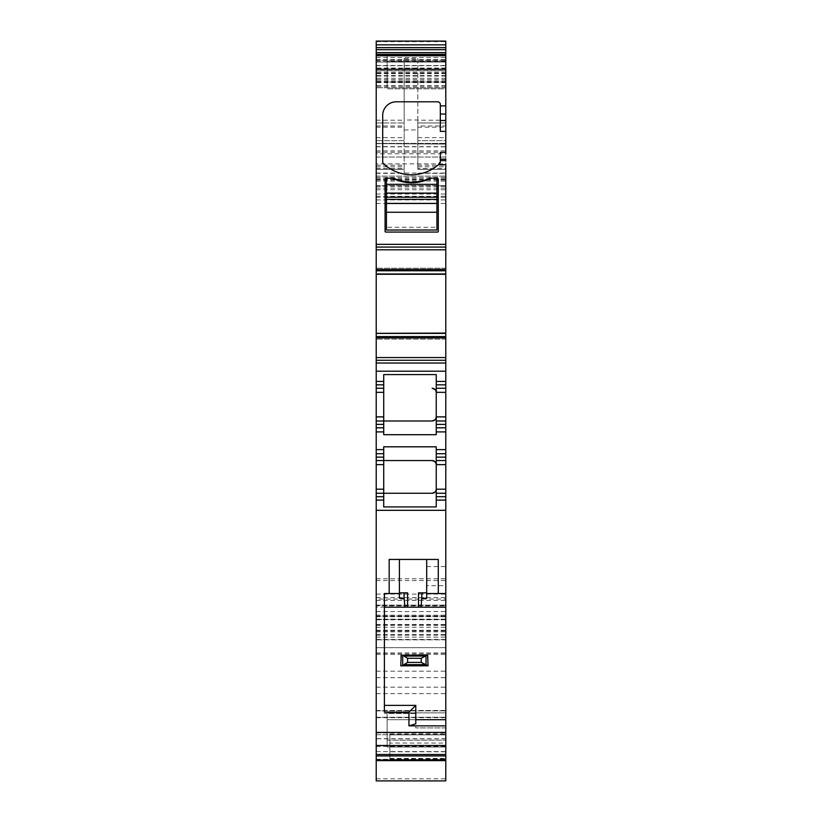 <?xml version="1.0" encoding="UTF-8"?>
<svg xmlns="http://www.w3.org/2000/svg" width="822" height="822" viewBox="0 0 822 822"><rect width="100%" height="100%" fill="white"/><g stroke="black" fill="none" stroke-linecap="round" stroke-linejoin="round"><path stroke-width="0.62" stroke-dasharray="4.11 3.08" d="M376.219 717.678L376.219 760.627L376.219 717.678L445.781 717.678L445.781 760.627L445.781 734.858L389.854 734.858L445.781 734.858L445.781 717.678M445.781 754.493L445.781 734.714L376.219 734.714L376.219 754.493L376.219 734.714L445.781 734.714L445.781 754.493L376.219 754.493M376.219 333.547L445.781 333.342L445.781 337.739L445.781 336.445L376.219 336.445L376.219 339.137L376.219 333.547L445.781 333.547M376.219 333.074L376.219 336.445M445.781 274.281L445.781 268.208L445.781 274.003L376.219 274.003L376.219 268.208L376.219 274.281M376.219 62.03L376.219 87.769L376.219 60.304L376.219 62.03L445.781 62.03L445.781 70.692L376.219 70.692M376.219 60.304L445.781 60.314L376.219 60.304M376.219 778.804L445.781 778.804L445.781 780.879L376.219 780.879L376.219 41.1M376.219 150.909L445.781 150.909L445.781 143.398L445.781 144.086L376.219 143.634L445.781 144.086L445.781 153.765L376.219 153.765M376.219 647.685L376.219 717.318L376.219 647.685L445.781 647.644L445.781 717.318L445.781 647.685M445.781 751.77L389.854 751.77L389.854 759.487L445.781 759.497L389.854 759.487L389.854 733.995L389.854 743.037L445.781 743.037M445.781 778.804L445.781 605.126L445.781 619.449L376.219 619.449L445.781 619.449L445.781 653.141L445.781 605.876L376.219 605.876M376.219 605.126L445.781 605.126L376.219 605.126M376.219 625.131L445.781 625.131L445.781 599.053L376.219 599.053M445.781 625.131L445.781 639.845L376.219 639.845L445.781 639.845L445.781 163.866L376.219 163.866M376.219 616.038L445.781 616.038L376.219 616.038M376.219 176.134L445.781 176.134L376.219 176.134M445.781 159.18L445.781 160.588M376.219 157.043L445.781 157.043L376.219 157.043M445.781 150.909L445.781 185.69L445.781 165.222L445.781 169.322L417.823 169.322L417.823 168.459L445.781 168.459M376.219 185.69L445.781 185.69L376.219 185.69M404.177 119.981L404.177 173.329L404.177 165.222L404.177 169.322L376.219 169.322L404.177 169.322L404.177 122.94L404.177 140.675L376.219 140.675L404.177 140.675L404.177 58.485L404.177 119.981L417.823 119.981L417.823 168.459M376.219 122.94L404.177 122.94L376.219 122.94M404.177 58.485L417.823 58.485L417.823 120.218L445.781 120.218L445.781 41.1M376.219 57.509L445.781 57.509L445.781 65.729L376.219 65.729M445.781 70.692L445.781 65.729M445.781 57.509L445.781 62.03M376.219 247.073L445.781 247.073M445.781 268.208L376.219 268.208L445.781 268.208M445.781 333.074L445.781 336.445M445.781 337.739L445.781 339.137L376.219 339.137L445.781 339.137L445.781 337.739L376.219 337.739L445.781 337.739M376.219 360.283L445.781 360.283M383.72 381.429L376.219 381.429M383.72 434.704L383.72 388.251L376.219 388.251M383.72 453.723L376.219 453.723M383.72 446.808L383.72 460.536L376.219 460.536M376.219 500.095L383.72 500.095M417.823 120.218L417.823 169.322L445.781 169.322L445.781 122.94L417.823 122.94L445.781 122.94M445.781 131.386L445.781 140.675L417.823 140.675L445.781 140.675L445.781 125.992L417.823 125.992M440.171 162.674A2.733 2.733 0 0 1 439.462 163.742A40.925 40.925 0 0 1 383.566 163.742A2.733 2.733 0 0 1 382.692 161.749L382.692 115.44A13.645 13.645 0 0 1 396.338 101.794L437.602 101.794A2.733 2.733 0 0 1 440.325 104.528L440.325 131.386M440.325 152.358L440.325 161.749M436.235 381.429L445.781 381.429M445.781 388.251L436.235 388.251M445.781 420.987L436.235 420.987M436.235 453.723L445.781 453.723M445.781 460.536L436.235 460.536M436.235 493.272L445.781 493.272M445.781 500.095L436.235 500.095M445.781 593.535L426.69 593.535M399.41 593.535L384.398 593.535L384.398 607.17L445.781 607.17L376.219 607.15M445.781 719.702L415.778 719.702L415.778 727.891L415.778 719.702L445.781 719.702L387.131 719.702L387.131 712.89L387.131 740.17L387.131 719.702L445.781 719.702L445.781 712.89L387.131 712.89L445.781 712.89L445.781 740.17L445.781 719.702L445.781 727.891L445.781 719.702L415.778 719.702L415.778 705.379L384.398 705.379L384.398 712.201M445.781 727.891L415.778 727.891L445.781 727.891M389.854 751.77L389.854 743.037M426.69 585.685L426.69 566.594L426.69 585.685L445.781 585.685L445.781 566.594L445.781 585.685M426.69 566.594L445.781 566.594M445.781 746.982L445.781 740.17L445.781 746.982L387.131 746.982L387.131 740.17L387.131 746.982L445.781 746.982M387.131 82.025L387.131 54.745L445.781 54.745L445.781 61.558L445.781 54.745L387.131 54.745L387.131 88.838L445.781 88.838L445.781 61.558L445.781 88.838L387.131 88.838L387.131 82.025L445.781 82.025L387.131 82.025M417.823 58.485L417.823 119.981M395.505 179.525L392.587 178.189L386.443 178.189A1.367 1.367 0 0 0 385.086 179.545L385.086 231.383A0.678 0.678 0 0 0 385.765 232.061L437.602 232.061A0.678 0.678 0 0 0 438.28 231.383L438.28 179.545A1.367 1.367 0 0 0 436.914 178.189L430.779 178.189A4.778 4.778 0 0 0 428.837 178.6A42.282 42.282 0 0 1 394.519 178.6A4.778 4.778 0 0 0 392.587 178.189L386.443 178.189L386.443 227.293L436.914 227.293L436.914 178.189L430.779 178.189L427.861 179.525L410.096 182.71M383.72 374.596L383.72 388.251M436.235 434.704L436.235 392.341M436.235 446.808L436.235 506.927M383.72 506.927L383.72 460.536L432.146 460.536M389.176 593.535L389.176 559.433L438.28 559.433L438.28 593.535M426.69 598.221L426.69 559.433M399.41 559.433L399.41 598.221M404.085 592.847L399.41 592.847M426.69 592.847L418.501 592.847M415.778 705.379L384.398 705.379L415.778 705.379L415.778 713.568L415.778 705.379M383.72 420.987L432.146 420.987M415.778 713.568L384.398 713.568L415.778 713.568M400.766 654.898L428.046 654.898L428.046 665.81L400.766 665.81L400.766 654.898M436.914 227.293L436.914 230.016L386.443 230.016L386.443 227.293M392.587 178.189L386.443 178.189M436.914 178.189L430.779 178.189M376.219 760.052L445.781 760.052M376.219 746.417L445.781 746.417M445.781 738.803L376.219 738.803M376.219 710.896L445.781 710.896L376.219 710.855M376.219 732.957L445.781 732.957M376.219 759.281L445.781 759.281M389.854 733.995L445.781 733.995M389.854 758.973L445.781 758.973M376.219 751.575L445.781 751.575M376.219 653.274L445.781 653.274M376.219 625.295L445.781 625.295M376.219 605.3L445.781 605.3M376.219 615.154L445.781 615.154M376.219 619.767L445.781 619.767M376.219 634.615L445.781 634.615M376.219 639.506L445.781 639.506M376.219 653.007L445.781 653.007M376.219 630.947L445.781 630.947M376.219 624.504L445.781 624.504M376.219 600.399L445.781 600.399M376.219 637.112L445.781 637.112M376.219 635.108L445.781 635.108M376.219 631.81L445.781 631.81M376.219 630.238L445.781 630.238M376.219 627.248L445.781 627.248M376.219 619.151L445.781 619.151M376.219 616.469L445.781 616.469M376.219 611.568L445.781 611.568M376.219 597.615L445.781 597.615M376.219 594.09L445.781 594.09M376.219 580.548L445.781 580.548M376.219 578.78L445.781 578.78M376.219 203.455L445.781 203.455M376.219 199.931L445.781 199.931M376.219 188.125L445.781 188.125M376.219 181.066L445.781 181.066M376.219 178.662L445.781 178.662M376.219 179.956L445.781 179.956M376.219 194.043L445.781 194.043M376.219 196.294L445.781 196.294M376.219 189.759L445.781 189.759M376.219 186.306L445.781 186.306M376.219 179.545L445.781 179.545M376.219 146.676L445.781 146.676M376.219 143.634L445.781 143.634L376.219 143.634M376.219 146.809L445.781 146.809M376.219 152.214L445.781 152.214M376.219 173.062L445.781 173.062M376.219 177.449L445.781 177.449M404.177 129.958L417.823 129.958M417.823 173.329L445.781 173.329M376.219 173.329L404.177 173.329M376.219 168.459L404.177 168.459M376.219 166.794L404.177 166.794M376.219 127.153L404.177 127.153M376.219 125.992L404.177 125.992M376.219 137.634L404.177 137.634M376.219 120.218L404.177 120.218M376.219 55.31L445.781 55.31M376.219 41.675L445.781 41.675M376.219 55.403L445.781 55.403M445.781 65.513L376.219 65.513M445.781 68.051L376.219 68.051M445.781 68.514L376.219 68.514M445.781 72.336L376.219 72.336M445.781 75.573L376.219 75.573M445.781 76.056L376.219 76.056M445.781 79.539L376.219 79.539M445.781 80.936L376.219 80.936M445.781 82.621L376.219 82.621M445.781 87.749L376.219 87.749L445.781 87.769M445.781 86.649L376.219 86.649M445.781 85.478L376.219 85.478M445.781 82.231L376.219 82.231M445.781 81.758L376.219 81.758M445.781 78.275L376.219 78.275M445.781 73.723L376.219 73.723M445.781 73.22L376.219 73.22M445.781 70.898L376.219 70.898M376.219 61.136L445.781 61.136M376.219 59.544L445.781 59.544M445.781 273.808L376.219 273.808M445.781 269.606L376.219 269.606L445.781 269.606M445.781 270.9L376.219 270.9M445.781 738.711L376.219 738.711M376.219 671.204L445.781 671.204M376.219 677.647L445.781 677.647M376.219 710.496L445.781 710.496M376.219 717.277L445.781 717.277L376.219 717.318M376.219 693.604L445.781 693.604M376.219 687.161L445.781 687.161M376.219 654.466L445.781 654.466M417.823 166.794L445.781 166.794M417.823 127.153L445.781 127.153M417.823 137.634L445.781 137.634M389.854 758.583L445.781 758.583M389.854 759.127L445.781 759.127M387.131 740.17L445.781 740.17L387.131 740.17M445.781 61.558L387.131 61.558L445.781 61.558M404.177 68.103L417.823 68.103M376.219 653.141L445.781 653.141M376.219 616.726L445.781 616.726M376.219 197.28L445.781 197.28M376.219 143.398L445.781 143.398L376.219 143.398M376.219 165.222L404.177 165.222M376.219 169.322L404.177 169.322M376.219 62.04L445.781 62.04M376.219 647.644L445.781 647.644M417.823 165.222L445.781 165.222M389.854 758.398L445.781 758.398"/><path stroke-width="1.23" d="M376.219 754.493L376.219 780.9L445.781 780.9L445.781 754.493L376.219 754.493L376.219 745.492L445.781 745.492L445.781 725.847L408.955 725.847L415.778 723.802L415.778 719.702L445.781 719.702L445.781 725.847M421.1 607.17L418.501 607.17L418.501 592.847L422.005 592.847L421.1 607.17L445.781 607.17L445.781 510.328L376.219 510.328L376.219 745.492M376.219 510.328L376.219 431.899L383.72 431.899L383.72 427.8L376.219 427.8L376.219 431.899M376.219 424.388L376.219 427.8L383.72 427.8L383.72 420.987L376.219 420.987L376.219 424.388L383.72 424.388M376.219 371.195L376.219 360.283L445.781 360.283L445.781 371.195L376.219 371.195L376.219 420.987L432.146 420.987C435.629 419.703 436.985 418.347 436.235 416.888L436.235 420.987L445.781 420.987L445.781 416.888L436.235 416.888C435.989 419.374 434.622 420.741 432.146 420.987M376.219 360.283L376.219 357.56L445.781 357.56L445.781 333.372L376.219 333.372L376.219 357.56M376.219 333.074L376.219 274.003L445.781 273.973L376.219 274.003L376.219 249.796L445.781 249.796L445.781 333.074L376.219 333.372M376.219 249.796L376.219 247.073L445.781 247.073L445.781 163.866M376.219 44.84L445.781 44.84L445.781 41.1L376.219 41.1L376.219 247.073M445.781 599.053L445.781 605.876M445.781 153.765L445.781 120.515L445.781 131.386L440.325 131.386L440.325 120.515L445.781 120.515L445.781 44.84M376.219 55.064L445.781 55.064M440.171 162.674A2.733 2.733 0 0 0 440.325 161.749L438.424 164.677A40.925 40.925 0 0 1 383.566 163.742A2.733 2.733 0 0 1 382.692 161.749L382.692 115.44A13.645 13.645 0 0 1 396.338 101.794L437.602 101.794A2.733 2.733 0 0 1 440.325 104.528L440.325 120.515M392.587 178.189L386.443 178.189A1.367 1.367 0 0 0 385.086 179.545L385.086 231.383A0.678 0.678 0 0 0 385.765 232.061L437.602 232.061A0.678 0.678 0 0 0 438.28 231.383L438.28 179.545A1.367 1.367 0 0 0 436.914 178.189L430.779 178.189A4.778 4.778 0 0 0 428.837 178.6A42.282 42.282 0 0 1 394.519 178.6A4.778 4.778 0 0 0 392.587 178.189A42.282 42.282 0 0 0 430.779 178.189M445.781 249.796L445.781 247.073M445.781 333.074L376.219 333.342M445.781 360.283L445.781 357.56M376.219 381.429L383.72 381.429L383.72 374.596L436.235 374.596L436.235 381.429L445.781 381.429L445.781 371.195M383.72 381.429L383.72 392.341L376.219 392.341M376.219 388.251L383.72 388.251M383.72 420.987L383.72 392.341M445.781 510.328L445.781 500.095L436.235 500.095L436.235 506.927L383.72 506.927L383.72 493.272L376.219 493.272L383.72 493.272L383.72 446.808L436.235 446.808L436.235 460.536L445.781 460.536L445.781 457.135L436.235 457.135M436.235 453.723L445.781 453.723L445.781 431.899L436.235 431.899L436.235 434.704L383.72 434.704L383.72 431.899M383.72 453.723L376.219 453.723M432.146 460.536C434.633 460.782 435.989 462.149 436.235 464.636C436.985 463.176 435.629 461.82 432.146 460.536L376.219 460.536M383.72 500.095L376.219 500.095M445.781 593.535L438.28 593.535L438.28 559.433L389.176 559.433L389.176 593.535L384.398 593.535L384.398 712.201L408.955 712.201L408.955 725.847M376.219 732.412L445.781 732.412M445.781 754.493L445.781 745.492M445.781 122.94L445.781 125.992M440.325 161.749L440.325 152.358L445.781 152.358M440.325 159.18L445.781 159.18L445.781 160.588L440.325 160.588M436.235 384.84L445.781 384.84L445.781 388.251L436.235 388.251L436.235 381.429M445.781 384.84L445.781 381.429M436.235 388.251L436.235 416.888M445.781 388.251L445.781 416.888M445.781 431.899L445.781 427.8L436.235 427.8L445.781 427.8L445.781 420.987M436.235 431.899L436.235 420.987M445.781 453.723L445.781 457.135M436.235 460.536L436.235 464.636L445.781 464.636L445.781 460.536M445.781 464.636L445.781 489.182L436.235 489.182C435.989 491.669 434.633 493.036 432.146 493.272C435.629 491.998 436.985 490.642 436.235 489.182L436.235 464.636M436.235 489.182L436.235 493.272L445.781 493.272L445.781 489.182M445.781 493.272L445.781 500.095M436.235 493.272L436.235 500.095M422.035 598.221L426.69 598.221L426.69 593.535L438.28 593.535M407.589 592.847L404.085 592.847L407.589 592.847L407.589 607.17L418.501 607.17M407.589 607.17L384.398 607.17L384.398 705.379L415.778 705.379L408.955 712.201M445.781 607.17L445.781 719.702M445.781 392.341L436.235 392.341C435.989 389.854 434.633 388.487 432.146 388.251C435.629 389.525 436.985 390.882 436.235 392.341L436.235 374.596M432.146 493.272L383.72 493.272L432.146 493.272M389.176 593.535L399.41 593.535L399.41 598.221L404.064 598.221L404.989 607.17M415.778 705.379L415.778 723.802M422.005 592.847L426.69 592.847L426.69 593.535M426.69 592.847L426.69 559.433M399.41 559.433L399.41 592.847L404.085 592.847L404.064 598.221M399.41 592.847L399.41 593.535M402.708 655.257L427.625 654.898L421.234 658.309L407.589 658.309L402.708 655.257L402.708 665.45L400.766 665.81L401.259 654.898M407.589 658.309L407.589 662.398L402.708 665.45M407.589 662.398L421.234 662.398L421.234 658.309M421.234 662.398L428.046 665.81L427.625 654.898M401.259 665.81L427.625 665.81M386.443 230.016L386.443 212.251L436.914 212.251L436.914 230.016L386.443 230.016M386.443 178.189L386.443 212.251M410.096 182.71L395.516 179.535M386.443 203.404L436.914 203.404L436.914 212.251M436.914 203.404L436.914 178.189M395.505 179.525A42.282 42.282 0 0 0 427.861 179.525A42.282 42.282 0 0 1 395.505 179.525M376.219 760.021L445.781 760.021M376.219 755.932L445.781 755.932M376.219 47.645L445.781 47.645M376.219 49.68L445.781 49.68M376.219 52.639L445.781 52.639M376.219 54.355L445.781 54.355M376.219 55.762L445.781 55.762M376.219 69.305L445.781 69.305M438.424 164.677L445.781 164.677M440.325 105.894L445.781 105.894M376.219 244.34L445.781 244.34M376.219 269.472L445.781 269.472M376.219 270.767L445.781 270.767M445.781 274.281L376.219 274.281M376.219 336.578L445.781 336.578M376.219 337.883L445.781 337.883M376.219 363.016L445.781 363.016M383.72 384.84L376.219 384.84M383.72 416.888L376.219 416.888M383.72 449.624L376.219 449.624M445.781 449.624L436.235 449.624M376.219 457.135L383.72 457.135M376.219 464.636L383.72 464.636M383.72 489.182L376.219 489.182M383.72 496.683L376.219 496.683M440.325 114.042L445.781 114.042M445.781 424.388L436.235 424.388M436.235 496.683L445.781 496.683M404.249 656.059L424.666 656.059M426.012 665.347L426.012 655.35M404.249 664.649L424.666 664.649M386.443 203.486L436.914 203.486M386.443 199.356L436.914 199.356M386.443 197.218L436.914 197.218M386.443 193.17L436.914 193.17M386.443 193.098L436.914 193.098M386.443 184.323L436.914 184.323M376.219 760.627L445.781 760.627"/></g></svg>
